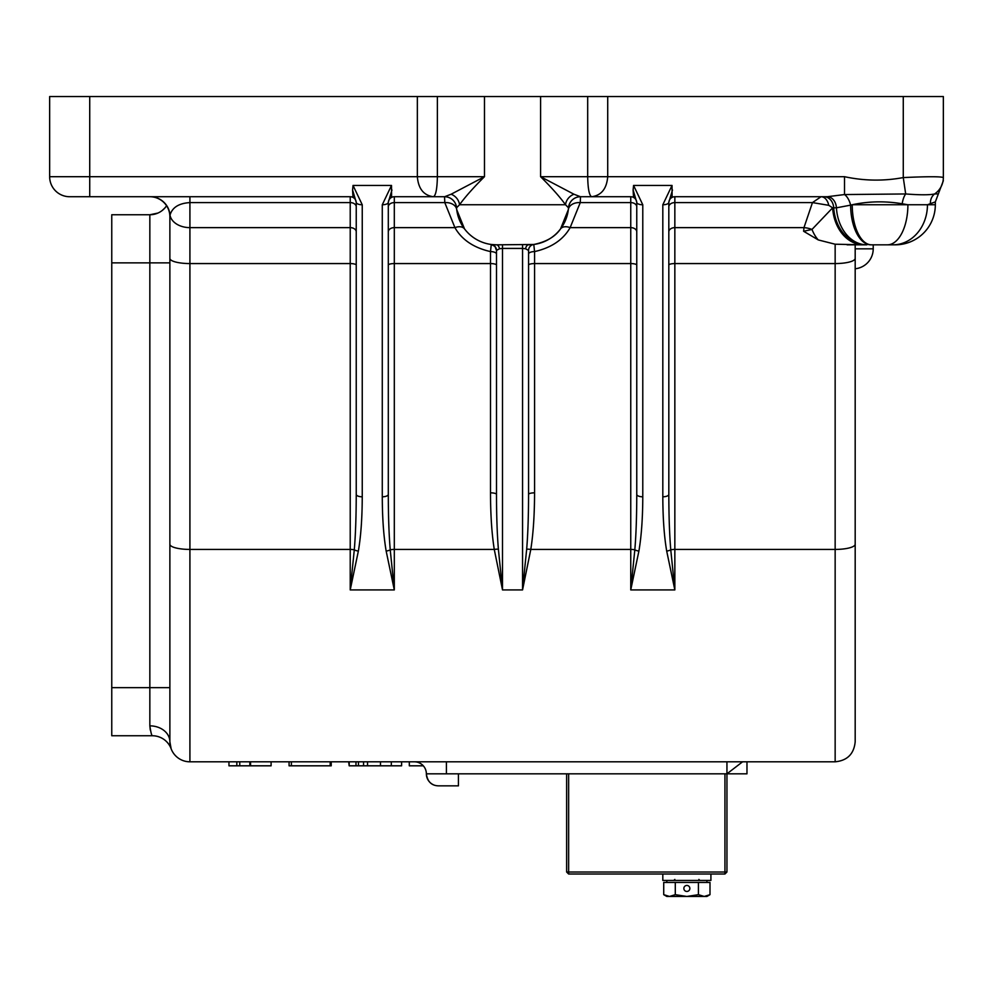 <?xml version="1.0" encoding="UTF-8"?>
<svg xmlns="http://www.w3.org/2000/svg" width="993" height="993" viewBox="0 0 993 993"><rect width="100%" height="100%" fill="white"/><g stroke="black" fill="none" stroke-linecap="round" stroke-linejoin="round"><path stroke-width="1.49" d="M78.708 196.726L69.684 196.726A20.034 20.034 0 0 1 49.65 176.692L49.65 96.544L943.35 96.544L943.35 177.573C940.992 176.469 927.636 176.469 903.27 177.573L903.27 96.544M855.184 248.833L873.219 248.833A20.034 20.034 0 0 1 855.184 268.768M935.269 201.927L927.45 204.744L935.332 204.744A40.08 40.08 0 0 1 895.264 244.824L870.948 244.824A40.08 20.332 90 0 1 850.616 205.141L852.23 204.744A40.08 19.289 90 0 0 871.519 244.824M892.955 244.824L895.264 244.824M331.215 761.805L331.215 765.814L291.383 765.814L291.383 761.805M169.877 709.71L169.877 741.771L171.144 748.784A20.034 20.034 0 0 0 152.376 735.751L111.762 735.751L111.762 214.761L149.844 214.761L157.924 213.061M847.103 244.824L863.724 244.824L835.15 244.216L818.282 239.934L803.622 231.27L811.989 229.445L832.63 207.822L828.745 205.315A12.028 8.018 -90 0 0 821.05 196.726L812.46 202.597L674.843 202.597L674.843 196.726A6.008 6.008 0 0 0 668.823 202.746A6.008 6.008 0 0 1 674.843 196.726L827.281 196.726L844.522 194.554L844.522 176.692C864.146 180.912 883.733 181.21 903.27 177.573L905.69 193.958C920.002 195.05 929.647 195.05 934.599 193.958A20.034 19.823 0 0 0 943.35 177.573M437.379 96.544L437.379 176.692C437.131 188.782 435.828 195.46 433.457 196.726L444.603 196.726L451.107 194.231L484.472 176.692C473.301 187.801 464.997 197.148 459.548 204.744L456.544 207.822L456.718 209.635L464.513 228.887A12.028 7.497 143 0 0 454.918 227.633L444.79 202.597L444.554 196.726A12.028 12.028 0 0 1 456.544 207.822A40.08 40.08 0 0 0 496.5 244.824L533.787 244.477C546.299 241.907 555.224 236.719 560.548 228.887L568.344 209.635A12.028 8.465 7 0 1 580.272 202.597L570.143 227.633C563.205 239.785 551.338 247.766 534.569 251.589L534.569 263.567L630.754 263.567L630.754 202.597L580.272 202.597L580.508 196.726A12.028 12.028 0 0 0 568.517 207.822L565.514 204.744C560.064 197.148 551.76 187.801 540.589 176.692L573.954 194.231L580.458 196.726A12.028 12.015 -90 0 0 568.48 207.822L568.48 208.269M152.376 735.751C151.656 735.652 150.812 732.35 149.844 725.858L150.291 730.054M746.972 761.805L746.972 773.832L726.938 773.832L726.938 872.015L724.94 872.015L724.94 773.832M250.546 761.805L271.101 761.805L271.101 765.814L250.546 765.814L250.546 761.805M668.823 206.854A6.008 4.245 0 0 1 674.843 202.597L674.843 549.427L835.15 549.427L835.15 761.805L189.911 761.805A20.034 20.034 0 0 1 169.877 741.771L169.877 216.772L169.877 687.665L149.844 687.665L149.844 214.761A20.034 20.034 0 0 0 166.576 205.75L166.29 206.172M358.374 761.805L363.562 761.805L363.562 765.814L367.547 765.814L367.547 761.805M902.203 203.776C885.21 200.921 868.552 201.244 852.23 204.744L907.9 204.744L902.203 203.776A12.028 4.866 -80.8 0 1 905.69 193.958L844.522 194.554A12.028 5.933 -106.8 0 1 850.616 205.141L836.429 207.822A40.08 30.56 90 0 0 866.889 244.824M526.675 549.228A6.008 1.539 -170.7 0 1 530.796 549.427L522.554 589.916L526.675 549.228C527.904 534.184 528.537 515.913 528.561 494.402A6.008 1.552 180 0 1 534.569 492.838C534.507 515.044 533.253 533.899 530.796 549.427L630.754 549.427L630.754 263.567A6.008 1.552 0 0 1 636.761 265.119M528.561 494.402L528.561 250.435L525.558 248.746L522.554 248.424L502.508 248.424L499.504 248.746L496.5 250.435L496.5 494.402C496.525 515.913 497.158 534.184 498.387 549.228L502.508 589.916L494.266 549.427C491.808 533.899 490.554 515.044 490.492 492.838L490.492 251.589C473.723 247.766 461.857 239.785 454.918 227.633L394.308 227.633L394.308 263.567L490.492 263.567A6.008 1.552 0 0 1 496.5 265.119M356.239 206.854A6.008 4.245 0 0 0 350.219 202.597L189.911 202.597L189.911 227.633L350.219 227.633L350.219 196.726A6.008 6.008 0 0 1 356.239 202.746A6.008 6.008 0 0 0 350.219 196.726L69.684 196.726M636.761 206.854A6.008 4.245 0 0 0 630.754 202.597L630.754 196.726A6.008 6.008 0 0 1 636.761 202.746A6.008 6.008 0 0 0 630.754 196.726L580.458 196.726M855.184 244.824L855.184 741.771C853.992 753.935 847.314 760.613 835.15 761.805M803.622 231.27L803.97 227.633L812.46 202.597L828.745 205.315M89.73 96.544L89.73 176.692L417.345 176.692C418.363 188.782 423.738 195.46 433.457 196.726L394.308 196.726A6.008 6.008 0 0 0 388.3 202.746A6.008 6.008 0 0 1 394.308 196.726L394.308 227.633A6.008 4.245 0 0 0 388.3 231.878M878.271 244.824L887.419 244.824A40.08 20.481 90 0 0 907.9 204.744L927.45 204.744A40.08 34.445 90 0 1 893.005 244.824M824.029 196.726A12.028 9.744 -90 0 1 833.735 207.822A40.08 32.471 90 0 0 866.119 244.824L863.724 244.824A40.08 31.18 90 0 1 832.63 207.822L836.429 207.822A12.028 9.173 -90 0 0 827.281 196.726M930.416 203.776A12.028 10.849 -109.9 0 1 934.599 193.958L937.69 193.896M607.716 96.544L607.716 176.692C606.698 188.782 601.324 195.46 591.605 196.726C589.234 195.46 587.93 188.782 587.682 176.692L587.682 96.544M633.112 189.973L633.571 185.443L642.781 204.769L642.781 496.798C642.719 518.209 641.416 536.307 638.896 551.09L630.754 589.916L634.825 549.837C636.091 534.731 636.736 516.248 636.761 494.402L636.761 202.361L633.112 189.973L633.484 196.726M672.484 189.973L668.823 202.361L668.823 494.402C668.86 516.248 669.505 534.731 670.771 549.837L674.843 589.916L666.7 551.09C664.168 536.307 662.877 518.209 662.815 496.798L662.815 204.769L672.025 185.443L672.112 196.726M672.025 185.443L633.571 185.443M391.95 189.973L388.3 202.361L388.3 494.402C388.325 516.248 388.971 534.731 390.237 549.837L394.308 589.916L386.165 551.09C383.646 536.307 382.342 518.209 382.28 496.798L382.28 204.769L391.49 185.443L391.577 196.726M391.49 185.443L353.036 185.443L362.246 204.769L362.246 496.798C362.184 518.209 360.893 536.307 358.361 551.09L350.219 589.916L354.29 549.837C355.556 534.731 356.202 516.248 356.239 494.402L356.239 202.361L352.577 189.973L353.036 185.443M352.949 196.726L352.577 189.973M170.573 746.997L170.138 744.961M170.101 744.775L169.877 741.771A20.034 20.034 0 0 0 189.911 761.805L189.911 549.427L350.219 549.427L350.219 227.633A6.008 4.245 0 0 1 356.239 231.878M189.911 196.726L189.911 202.597C178.889 203.267 172.248 207.45 170.014 215.121L169.877 216.772A20.034 20.034 0 0 0 149.844 196.726M164.739 208.133L162.256 210.454M189.911 761.805A20.034 20.034 0 0 1 169.877 741.771A20.034 15.913 0 0 0 149.844 725.858L149.844 687.665L111.762 687.665M818.282 239.934A40.08 20.381 90 0 1 811.989 229.445A20.034 14.088 8.7 0 0 803.97 227.633L674.843 227.633A6.008 4.245 0 0 0 668.823 231.878M528.561 244.824A40.08 40.08 0 0 0 568.517 207.822A12.028 12.028 0 0 1 580.508 196.726A12.028 12.028 0 0 0 568.517 207.822A40.08 40.08 0 0 1 528.561 244.824A6.008 3.202 90 0 0 525.558 248.746M496.5 254.047A6.008 2.458 0 0 0 490.492 251.589L491.274 244.477L496.5 244.824A6.008 3.202 90 0 1 499.504 248.746M573.954 194.231A12.028 10.675 -42.3 0 0 565.514 204.744L459.548 204.744A12.028 10.675 -137.7 0 0 451.107 194.231M636.761 231.878A6.008 4.245 0 0 0 630.754 227.633L570.143 227.633A12.028 7.497 37 0 0 560.548 228.887M528.561 250.435A6.008 6.008 0 0 1 533.787 244.477L534.569 251.589A6.008 2.458 180 0 0 528.561 254.047M388.3 206.854A6.008 4.245 0 0 1 394.308 202.597L444.79 202.597A12.028 8.465 173 0 1 456.718 209.635M444.603 196.726A12.028 12.015 -90 0 1 456.581 207.822M444.554 196.726A12.028 12.028 0 0 1 456.544 207.822A12.028 12.028 0 0 0 444.554 196.726M662.815 496.798A6.008 2.408 0 0 0 668.823 494.402M662.815 204.769A6.008 2.408 0 0 0 668.823 202.361M636.761 494.402A6.008 2.408 0 0 0 642.781 496.798M636.761 202.361A6.008 2.408 0 0 0 642.781 204.769M356.239 494.402A6.008 2.408 0 0 0 362.246 496.798M356.239 202.361A6.008 2.408 0 0 0 362.246 204.769M382.28 496.798A6.008 2.408 0 0 0 388.3 494.402M382.28 204.769A6.008 2.408 0 0 0 388.3 202.361M496.5 250.435A6.008 6.008 0 0 0 491.274 244.477L495.01 246.475L496.5 250.435M496.5 494.402A6.008 1.552 0 0 0 490.492 492.838M236.831 761.805L236.831 765.814L228.961 765.814L228.961 761.805M236.831 765.814L249.851 765.814L249.851 761.805M249.851 765.814L250.546 765.814M239.76 765.814L239.76 761.805M367.547 765.814L401.606 765.814L401.606 761.805M349.188 761.805L349.188 765.814L348.68 761.805M391.329 765.814L391.329 761.805M380.48 765.814L380.48 761.805M358.374 765.814L363.562 765.814M349.188 765.814L358.448 765.814L358.448 761.805M355.978 765.814L355.978 761.805M409.315 761.805L409.315 765.814L423.303 765.814M289.075 761.805L289.075 765.814L291.383 765.814M330.185 765.814L330.185 761.805M414.342 761.805A12.028 12.028 0 0 1 426.369 773.832A12.028 12.028 0 0 0 414.342 761.805A12.028 12.028 0 0 1 426.369 773.832C427.424 781.578 431.434 785.587 438.385 785.848L458.431 785.848L458.431 773.832M742.578 761.805L726.938 773.832L426.369 773.832A12.028 12.028 0 0 0 433.916 784.991M568.641 773.832L568.641 872.015L724.94 872.015L724.94 874.014L568.641 874.014L568.641 872.015L566.631 872.015L566.631 773.832M726.938 872.015L724.94 874.014M568.641 874.014L566.631 872.015M662.815 874.014L662.815 880.431L710.914 880.431L710.914 874.014M689.862 888.45A3.004 3.004 0 0 1 686.858 891.453A3.004 3.004 0 0 1 683.854 888.45A3.004 3.004 0 0 1 686.858 885.446A3.004 3.004 0 0 1 689.862 888.45M663.721 894.668L666.824 896.456L669.505 896.456L663.721 894.668L663.721 882.429L709.995 882.429L709.995 894.668L704.211 896.456L698.427 894.668L686.858 896.456L706.904 896.456L709.995 894.668M669.505 896.456L686.858 896.456L675.29 894.668L669.505 896.456M675.29 882.429L675.29 894.668M698.427 882.429L698.427 894.668M540.589 96.544L540.589 176.692L844.522 176.692M484.472 96.544L484.472 176.692L417.345 176.692L417.345 96.544M49.65 176.692L89.73 176.692L89.73 196.726M111.762 262.86L169.877 262.86M666.7 551.09A6.008 2.371 -10 0 0 670.771 549.837A6.008 1.552 0 0 1 674.843 549.427L674.843 589.916L630.754 589.916L630.754 549.427A6.008 1.552 0 0 1 634.825 549.837A6.008 2.371 10 0 0 638.896 551.09M522.554 244.824L522.554 589.916L502.508 589.916L502.508 244.824M498.387 549.228A6.008 1.539 -9.3 0 0 494.266 549.427L394.308 549.427L394.308 589.916L350.219 589.916L350.219 549.427A6.008 1.552 0 0 1 354.29 549.837A6.008 2.371 10 0 0 358.361 551.09M150.117 196.726A20.034 19.972 90 0 1 170.014 215.121A20.034 14.175 0 0 0 189.911 227.633L189.911 263.567L350.219 263.567A6.008 1.552 0 0 1 356.239 265.119M169.877 258.379A20.034 5.188 0 0 0 189.911 263.567L189.911 549.427A20.034 5.188 0 0 1 169.877 544.238M528.561 265.119A6.008 1.552 180 0 1 534.569 263.567L534.569 492.838M388.3 265.119A6.008 1.552 0 0 1 394.308 263.567L394.308 549.427A6.008 1.552 0 0 0 390.237 549.837A6.008 2.371 -10 0 1 386.165 551.09M668.823 265.119A6.008 1.552 0 0 1 674.843 263.567L835.15 263.567L835.15 244.216M855.184 544.238A20.034 5.188 0 0 1 835.15 549.427L835.15 263.567A20.034 5.188 0 0 0 855.184 258.379M166.576 205.75A20.034 20.034 0 0 1 149.844 214.761M394.308 196.726A6.008 6.008 0 0 0 388.3 202.746M356.239 202.746A6.008 6.008 0 0 0 350.219 196.726M636.761 202.746A6.008 6.008 0 0 0 630.754 196.726M674.843 196.726A6.008 6.008 0 0 0 668.823 202.746M446.403 761.805L446.403 773.832M726.938 761.805L726.938 773.832M873.219 248.833L873.219 244.824M935.332 204.744L935.332 201.902L943.35 180.701M674.843 879.426L673.837 880.431M706.904 880.431L706.904 882.429M666.824 880.431L666.824 882.429M698.886 879.426L699.891 880.431"/></g></svg>
